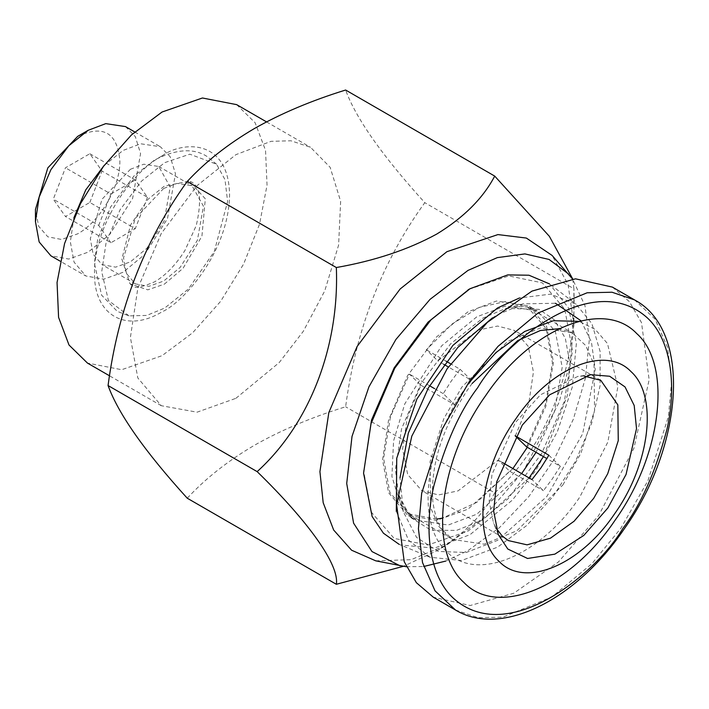 <?xml version="1.0" encoding="UTF-8"?>
<svg xmlns="http://www.w3.org/2000/svg" width="709" height="709" viewBox="0 0 709 709"><rect width="100%" height="100%" fill="white"/><g stroke="black" fill="none" stroke-linecap="round" stroke-linejoin="round"><path stroke-width="0.53" stroke-dasharray="3.54 2.66" d="M164.32 284.167L183.037 268.339L201.932 236.15L205.318 198.812L189.312 181.114L164.32 186.139L148.092 199.229L130.536 224.983L121.868 259.095L130.004 283.822L147.782 289.848L164.32 284.167M129.003 315.877L108.415 300.501L101.715 271.724L106.137 242.407L120.158 209.66L141.508 181.141L164.683 162.653L189.817 154.19L216.564 164.213L224.992 179.643L227.616 201.507L214.278 251.535L188.443 288.98L164.683 308.078L146.683 315.434L129.003 315.877L117.295 311.384L101.591 295.157L94.386 263.402L97.647 239.394L110.666 206.904L134.205 175.743L154.597 160.012C175.974 149.085 193.389 147.853 206.815 156.326L216.564 164.213M163.646 188.479L177.011 183.409L191.988 185.669L203.439 206.195L197.403 240.254L180.104 267.479L163.646 281.065L148.89 286.33L135.295 283.875L126.37 273.328L123.552 257.916L135.295 218.399L163.646 188.479M162.051 155.883C181.805 141.348 228.653 137.688 229.574 194.869C228.653 253.104 181.805 303.549 162.051 311.818C125.972 333.726 93.606 315.035 94.536 272.832C93.606 231.71 125.972 175.637 162.051 155.883M130.403 169.283L143.767 164.213L158.754 166.473L170.204 187.008L164.16 221.066L146.86 248.283L130.403 261.869L115.647 267.142L102.052 264.679L93.127 254.141L90.309 238.72L102.052 199.211L130.403 169.283M236.655 104.64L255.098 122.692L265.529 150.343L267.045 185.191L259.529 224.195L243.621 264.032L220.667 301.307L192.671 332.76L162.051 355.679L121.682 369.717L87.455 363.07M104.152 165.445L123.091 150.441L140.674 143.776L160.394 146.745L170.213 156.769L175.46 173.758L167.51 218.576L144.751 254.398L123.091 272.274L103.674 279.204L85.789 275.969L60.15 261.16M235.911 398.316L279.222 362.565L303.275 331.351L324.74 290.929L338.601 245.11L340.639 201.294L330.146 167.315L310.507 147.277L290.947 140.781L271.077 141.33L235.911 154.659L197.075 185.643L161.306 233.421L137.812 288.279L130.403 337.404L137.812 377.968L161.306 405.708L197.075 412.186L235.911 398.316M125.502 126.601L135.322 136.624L140.568 153.614L132.618 198.431L109.86 234.254L88.2 252.129L68.782 259.06L50.897 255.816M187.247 498.205C205.424 478.584 227.74 460.992 254.177 445.412C280.808 430.292 311.286 417.415 345.62 406.771C355.936 329.242 382.328 261.213 424.806 202.677C382.195 155.705 355.803 118.155 345.62 90.025M77.653 136.394C103.284 124.483 117.348 132.601 119.856 160.757C120.433 186.458 100.199 221.5 77.653 233.855L61.506 239.465L47.813 236.806L38.658 226.277L35.45 209.483M572.73 279.009L573.9 288.758L424.806 202.677M375.761 560.837L411.06 559.676L446.918 544.937L482.474 518.545L523.109 471.627L558.958 402.623L569.992 363.345L573.9 324.997L573.9 288.758C577.037 368.777 546.515 445.979 494.714 492.844L345.62 406.771M494.714 492.844C483.095 514.964 463.766 534.294 436.744 550.813L403.244 566.358M89.83 202.455L102.016 171.055L89.83 153.72L65.467 167.794L53.29 199.185L65.467 216.52L89.83 202.455L135.277 228.688L110.914 242.753L65.467 216.52M573.9 324.997L568.069 284.46L552.089 255.426M89.83 153.72L135.277 179.962L147.463 197.288L102.016 171.055M147.463 197.288L135.277 228.688M110.914 242.753L98.728 225.427L53.29 199.185M98.728 225.427L110.914 194.027L65.467 167.794M110.914 194.027L135.277 179.962M445.766 561.067L468.011 550.592L499.535 527.585L528.923 496.504L554.092 459.538L573.351 419.214L585.386 378.243L589.339 339.522L584.969 305.685L572.544 279.027M406.425 566.757L423.627 566.509M73.86 217.902L70.342 241.813L74.046 262.1L85.789 275.969M469.03 289.307L508.805 275.916L542.412 282.891L564.754 309.168L572.464 350.778L564.364 401.427L541.694 453.45L507.866 498.968L468.011 531.103L428.041 544.999L394.16 538.415L371.516 512.359L363.566 470.803M399.096 544.335L400.567 544.973L434.404 548.137L470.058 534.648L512.315 500.155L535.889 470.333L557.398 431.613L572.287 387.105L576.382 343.298L568.37 307.644L549.466 283.892M396.313 511.411L408.535 540.143L429.946 557.23L461.497 560.527L497.558 547.18L526.698 525.529L553.507 495.937L575.788 460.815L591.731 423.043L600.08 385.607L600.133 351.549L591.9 323.65L576.054 304.152L550.547 294.155L519.564 297.94M492.401 317.88L497.558 314.743L523.375 303.842L555.439 303.257M581.105 320.849L591.439 342.146L595.241 369.354L582.674 433.784L546.861 496.477L497.558 540.364L466.292 552.479L438.313 551.46L416.555 537.387L403.332 511.765L400 477.919M512.891 468.569L468.011 509.177L436.558 520.406L407.586 515.159L388.559 492.693L382.559 459.831L388.559 420.047L407.586 375.61L436.558 336.908L468.011 311.818L496.504 301.015L528.444 305.827L546.621 326.388L553.472 362.219L545.912 406.106L527.328 447.29M515.328 435.964L528.781 403.359L533.425 372.039L528.329 346.444L514.264 330.385L497.585 326.051L477.972 330.093L437.834 360.908L426.357 349.785L452.005 324.048L479.337 307.378L505.482 301.529L527.7 307.121L546.143 328.506L552.417 362.662L545.54 404.272L526.583 446.865M436.771 519.068L408.331 513.865L389.888 492.489L383.613 458.324L390.491 416.715L409.447 374.13L420.933 385.253L407.25 417.636L402.606 448.948L407.702 474.543L421.766 490.61L438.446 494.944L458.058 490.894L498.197 460.088L509.674 471.201L476.794 502.362L442.451 518.137M548.863 455.231L560.34 466.354L546.914 458.599M420.933 385.253L454.691 404.742L443.214 393.619L451.27 381.07L460.114 369.283L450.64 363.814M446.191 361.244L426.357 349.785M560.34 466.354L552.284 478.912L543.44 490.699L531.954 479.576M460.114 369.283L471.6 380.396L448.372 366.987M443.816 364.364L437.834 360.908M583.968 376L577.87 376.408L540.48 394.78L515.381 422.529L491.993 474.383L489.166 501.086L493.42 522.675L496.114 528.161M454.691 404.742L462.631 392.077L471.6 380.396M509.674 471.201L543.44 490.699M502.548 462.596L498.197 460.088M443.214 393.619L434.466 388.576M429.592 385.758L409.447 374.13M612.399 287.11L629.406 301.671L641.512 322.622L649.152 379.758L633.952 448.194L598.644 515.549L558.462 561.927L513.786 593.229L470.262 605.513L433.359 597.226M529.065 477.901L482.802 519.919L456.49 530.421L430.877 530.146L410.484 517.384L398.547 494.341L395.436 469.473L401.569 428.794L421.022 383.365L450.64 343.803L482.802 318.155L505.889 308.406L539 309.346L554.163 319.635L565.312 338.228L570.098 364.479L567.36 395.595L543.466 456.614M521.629 473.612L476.749 514.22L448.265 525.023L416.325 520.202L400.417 503.975L391.917 476.448L393.566 440.954L404.795 403.846L441.663 345.815L476.749 316.861L505.233 306.058L537.183 310.879L555.351 331.431L562.202 367.262L554.642 411.158L536.066 452.333M562.84 485L580.91 453.281L594.559 410.564L594.009 364.382L585.669 345.496L572.012 332.707L540.391 327.957L507.697 341.437L461.816 387.158L443.737 418.877L430.088 461.603L430.647 507.795L438.995 526.672L452.661 539.46L484.282 544.193L516.967 530.713L562.84 485M469.801 381.894L466.052 387.132C424.62 444.906 415.394 523.809 446.803 551.708C476.12 582.621 539.833 556.494 579.705 497.204L607.861 442.017L617.831 386.884L607.498 343.573L595.232 329.393L579.067 321.345M455.532 610.032L478.079 617.69L502.965 617.131L551.992 596.916L592.068 563.531L620.8 528.347L647.911 480.764L668.383 416.688L671.636 381.265L667.559 347.41L655.036 319.085L634.555 299.907M130.004 283.822L132.211 285.541C133.567 288.802 141.02 287.57 154.597 281.845C165.684 275.384 175.814 264.9 184.978 250.383L196.26 225.524C201.755 201.48 200.301 187.025 191.891 182.169L189.312 181.114M158.754 166.473L191.988 185.669M266.531 121.886L310.507 147.277M161.306 405.708L109.54 375.814M134.745 131.945L160.394 146.745M436.744 550.813L446.918 544.937M135.295 283.875L102.052 264.679M550.751 284.841L576.054 304.152M429.946 557.23L400.567 544.973M403.332 511.765L398.547 494.341C403.616 508.938 409.545 517.561 416.325 520.202L407.586 515.159M523.375 303.842L505.889 308.406C521.071 305.508 531.502 306.323 537.183 310.879L528.444 305.827M527.7 307.121L572.012 332.707L559.339 328.666M600.78 380.334L514.264 330.385M508.273 540.559L421.758 490.61M472.185 383.418L467.754 389.551C441.716 428.972 430.088 466.433 432.88 501.937C435.725 521.558 442.319 534.063 452.643 539.452L408.331 513.865M590.588 374.671L577.87 376.408M498.285 534.559L493.42 522.675"/><path stroke-width="1.06" d="M109.54 375.814L87.455 363.07L69.012 345.008L58.581 317.357L57.057 282.51L64.581 243.506L80.489 203.669L103.443 166.393L131.44 134.94L162.051 112.022L202.428 97.993L236.655 104.64L266.531 121.886M88.2 130.296L68.782 145.788L50.897 169.673L39.155 197.111L35.45 221.669L35.45 209.483L47.813 167.891L77.653 136.394L88.2 130.296L105.783 123.632L125.502 126.601L134.745 131.945M187.247 181.46L336.341 267.532C374.698 260.806 408.171 249.648 436.744 234.067C463.766 217.539 483.095 198.219 494.714 176.098L345.62 90.025C311.286 100.66 280.808 113.546 254.177 128.666C227.74 144.246 205.424 161.838 187.247 181.46C144.636 240.342 118.243 308.371 108.06 385.545C118.376 413.87 144.769 451.429 187.247 498.205L336.341 584.278C339.478 565.144 308.956 522.108 257.154 471.627L108.06 385.545M494.714 176.098L549.369 236.327L572.73 279.009M403.244 566.358L336.341 584.278M257.154 471.627C309.877 423.858 339.469 346.125 336.341 267.532M572.544 279.027L552.089 255.426L526.362 238.064L497.94 234.582L446.918 251.686L400.168 288.971L357.123 346.471L328.843 412.505L319.927 471.627L323.189 502.725L333.664 530.031L351.593 550.219L375.761 560.837L406.425 566.757M35.45 221.669L39.155 241.955L50.897 255.816L60.15 261.16M568.512 273.975L549.094 259.459L524.917 253.911L497.319 257.624L468.011 270.395L430.053 299.349L395.888 339.487L368.964 386.768L352.01 436.434L346.71 483.476L353.596 523.171L371.986 551.567L400.036 565.791M423.627 566.509L445.766 561.067M104.152 165.445L85.789 189.826L73.86 217.902M549.466 283.892L528.976 275.225L507.741 274.906L470.058 288.705L430.859 319.972L394.753 368.201L371.046 423.583L363.566 473.16L371.516 420.056L394.16 367.856L428.041 322.143L469.03 289.307M470.058 288.705L468.011 289.892M363.566 473.16L372.136 516.542L383.436 533.212L399.096 544.335M519.564 297.94L497.558 307.919L452.838 345.46L416.883 399.07L396.73 458.244L396.313 511.411M555.439 303.257L581.105 320.849M400 477.919L408.313 433.164L428.475 387.663L457.792 347.463L492.401 317.88M527.328 447.29L512.891 468.569M546.914 458.599L526.583 446.865L515.097 435.743L548.863 455.231L540.923 467.905L531.954 479.576L502.548 462.596M442.451 518.137L436.771 519.068M450.64 363.814L446.191 361.244M448.372 366.987L443.816 364.364M496.114 528.161L502.123 535.898L508.273 540.559L527.079 544.849L550.476 538.166L574.095 521.221L593.672 498.356L607.684 473.78L618.257 440.67L617.831 404.874L600.78 380.334L583.968 376M434.466 388.576L429.592 385.758M607.87 507.981L626.056 474.445L636.522 428.653L634.201 405.504L625.028 386.919L609.66 376.249L590.588 374.671L549.723 394.762L522.285 425.09L496.725 481.774L493.624 510.967L498.285 534.559L507.795 549.023L527.567 558.479L554.828 554.163L583.782 535.428L607.87 507.981M634.555 299.907C692.011 330.297 683.804 446.032 623.769 529.543C576.062 599.849 501.272 637.843 455.515 610.024L433.359 597.226L416.351 582.674L404.245 561.723L396.597 504.586L411.805 436.141L447.113 368.786L487.296 322.418L531.963 291.107L575.495 278.823L612.399 287.11L634.555 299.907L612.018 292.232L587.123 292.782L538.087 312.997L498.002 346.391L469.269 381.584L442.15 429.167L421.678 493.251L418.425 528.684L422.511 562.538L435.042 590.854L455.532 610.032M515.833 418.833C479.922 468.906 471.928 537.289 499.145 561.466C524.554 588.257 579.776 565.614 614.322 514.229C650.233 464.165 658.236 395.782 631.01 371.605C605.601 344.804 550.379 367.457 515.833 418.833M485.754 395.48C531.041 328.125 603.43 298.436 636.735 333.567C672.424 365.259 661.94 454.894 614.863 520.53C569.575 587.894 497.186 617.574 463.881 582.452C428.192 550.751 438.676 461.116 485.754 395.48M543.466 456.614L529.065 477.901M536.066 452.333L521.629 473.612M579.067 321.345L553.339 320.734L524.766 331.457L496.025 352.506L469.801 381.894M477.698 387.681C503.213 343.918 592.449 267.905 647.512 318.049C672.549 341.366 676.448 389.436 666.717 430.292C655.382 472.265 640.776 504.941 622.919 528.329C597.403 572.101 508.167 648.115 453.104 597.971C428.068 574.653 424.168 526.574 433.899 485.727C445.234 443.754 459.831 411.069 477.698 387.681M559.339 328.666L540.32 330.518L517.685 340.604L472.185 383.418"/></g></svg>
